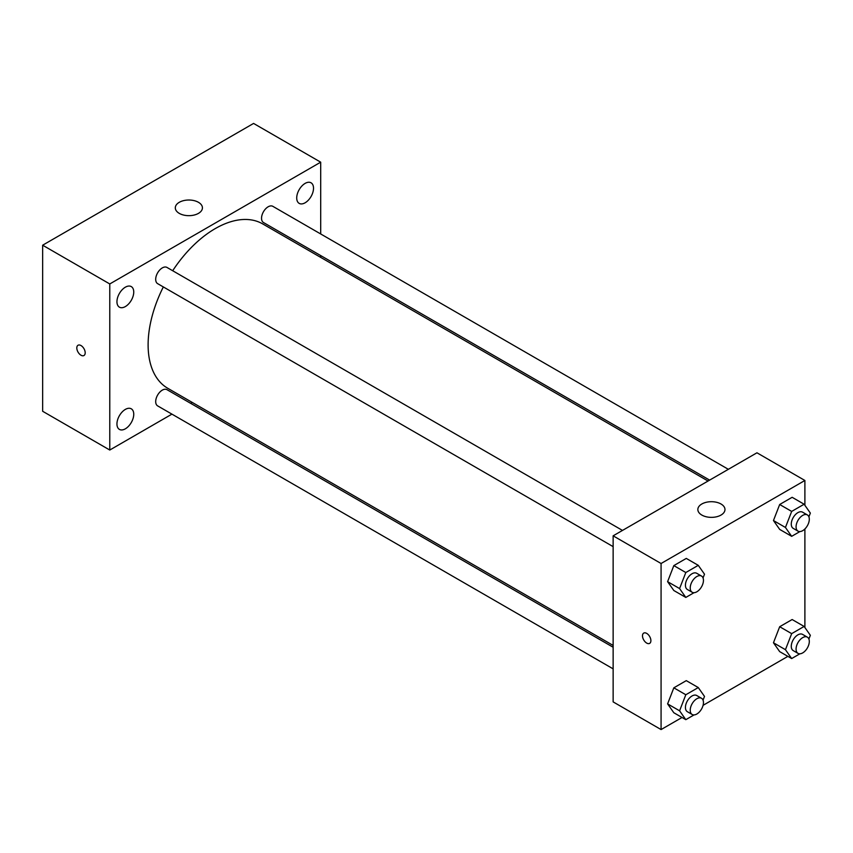 <?xml version="1.0" encoding="UTF-8"?>
<svg xmlns="http://www.w3.org/2000/svg" width="853" height="853" viewBox="0 0 853 853"><rect width="100%" height="100%" fill="white"/><g stroke="black" fill="none" stroke-linecap="round" stroke-linejoin="round"><path stroke-width="1.28" d="M171.933 414.131L109.77 450.032L42.65 411.274L42.65 245.206L253.586 123.429L320.696 162.177L320.696 233.967M305.118 183.395A11.878 6.856 120 0 0 297.356 193.866A11.878 6.856 120 0 0 299.179 203.377A11.878 6.856 120 0 0 311.057 196.521A11.878 6.856 120 0 0 311.057 182.809A11.878 6.856 120 0 0 305.118 183.395M125.348 287.184A11.878 6.856 120 0 0 117.586 297.654A11.878 6.856 120 0 0 119.409 307.165A11.878 6.856 120 0 0 131.287 300.309A11.878 6.856 120 0 0 131.287 286.597A11.878 6.856 120 0 0 125.348 287.184M125.348 409.408A11.878 6.856 120 0 0 117.586 419.879A11.878 6.856 120 0 0 119.409 429.4A11.878 6.856 120 0 0 131.287 422.544A11.878 6.856 120 0 0 131.287 408.822A11.878 6.856 120 0 0 125.348 409.408M109.77 450.032L109.77 283.953L42.65 245.206M109.77 283.953L320.696 162.177M198.45 213.378A13.563 7.826 180 0 1 183.683 215.073A13.563 7.826 180 0 1 175.302 207.844A13.563 7.826 180 0 1 188.865 200.018A13.563 7.826 180 0 1 202.428 207.844A13.563 7.826 180 0 1 198.45 213.378M192.224 402.413L190.645 403.33M85.193 352.811A5.928 3.423 60 0 1 83.967 355.52A5.928 3.423 60 0 1 78.039 352.097A5.928 3.423 60 0 1 78.039 345.252A5.928 3.423 60 0 1 82.602 346.84A5.928 3.423 60 0 1 85.193 352.811M83.967 355.52A5.928 3.423 60 0 1 78.039 352.097A5.928 3.423 60 0 1 78.039 345.252M320.696 255.569L320.696 257.393M728.345 469.31L272.832 206.33A9.351 5.406 120 0 0 268.162 206.789A9.351 5.406 120 0 0 261.54 218.251A9.351 5.406 120 0 0 263.481 222.537L709.632 480.111M613.136 647.246L166.985 389.672A9.351 5.406 120 0 0 162.305 390.13A9.351 5.406 120 0 0 155.694 401.592A9.351 5.406 120 0 0 157.634 405.879L613.136 668.859M622.487 530.427L166.985 267.437A9.351 5.406 120 0 0 162.305 267.906A9.351 5.406 120 0 0 156.195 276.148A9.351 5.406 120 0 0 157.634 283.644L613.136 546.634M163.328 286.939A94.918 54.805 120 0 0 148.113 344.847A94.918 54.805 120 0 0 167.774 388.296L613.136 645.422M708.054 481.028L262.692 223.902A94.918 54.805 120 0 0 172.69 270.732M682.027 717.48L661.075 729.571L613.136 701.891L613.136 535.823L756.952 452.794L804.891 480.474L804.891 505.317M787.884 656.362L703.075 705.324M779.685 529.404L773.458 520.543L779.685 504.496L792.138 497.299L779.685 504.496L773.458 520.543L779.685 529.404L791.669 536.324L785.442 527.463L791.669 511.416L804.123 504.219L810.35 513.079L808.9 516.822M673.827 712.745L667.6 703.885L673.827 687.827L686.281 680.641L673.827 687.827L667.6 703.885L673.827 712.745L685.812 719.665L679.585 710.805L685.812 694.747L698.276 687.561L704.503 696.421L703.043 700.164M804.891 528.967L804.891 627.541M661.075 729.571L661.075 563.502L804.891 480.474M779.685 651.628L773.458 642.767L779.685 626.72L792.138 619.534L779.685 626.72L773.458 642.767L779.685 651.628L791.669 658.548L785.442 649.687L791.669 633.64L804.123 626.443L810.35 635.304L808.9 639.046M673.827 590.511L667.6 581.661L673.827 565.603L686.281 558.416L673.827 565.603L667.6 581.661L673.827 590.511L685.812 597.431L679.585 588.57L685.812 572.523L698.276 565.336L704.503 574.197L703.043 577.929M661.075 563.502L613.136 535.823M701.827 515.063A13.563 7.826 180 0 1 697.85 509.529A13.563 7.826 180 0 1 711.413 501.703A13.563 7.826 180 0 1 724.975 509.529A13.563 7.826 180 0 1 716.605 516.769A13.563 7.826 180 0 1 701.827 515.063M650.892 640.656A5.928 3.423 60 0 1 649.655 643.375A5.928 3.423 60 0 1 643.727 639.953A5.928 3.423 60 0 1 643.727 633.097A5.928 3.423 60 0 1 648.301 634.685A5.928 3.423 60 0 1 650.892 640.656M649.655 643.375A5.928 3.423 60 0 1 643.727 639.942A5.928 3.423 60 0 1 643.727 633.097M694.033 592.686L685.812 597.431M701.518 576.052L696.72 573.28A9.351 5.406 120 0 0 689.512 575.786A9.351 5.406 120 0 0 685.428 585.201A9.351 5.406 120 0 0 687.369 589.487L692.156 592.259A9.351 5.406 120 0 0 701.518 586.853A9.351 5.406 120 0 0 701.518 576.052A9.351 5.406 120 0 0 694.31 578.558A9.351 5.406 120 0 0 690.226 587.973A9.351 5.406 120 0 0 692.156 592.259M679.585 588.57L667.6 581.661M685.812 572.523L673.827 565.603M698.276 565.336L686.281 558.416M799.89 531.579L791.669 536.324M807.365 514.935L802.577 512.173A9.351 5.406 120 0 0 795.359 514.679A9.351 5.406 120 0 0 791.275 524.094A9.351 5.406 120 0 0 793.215 528.37L798.013 531.142A9.351 5.406 120 0 0 807.365 525.736A9.351 5.406 120 0 0 807.365 514.935A9.351 5.406 120 0 0 800.157 517.44A9.351 5.406 120 0 0 796.073 526.855A9.351 5.406 120 0 0 798.013 531.142M785.442 527.463L773.458 520.543M791.669 511.416L779.685 504.496M804.123 504.219L792.138 497.299M694.033 714.921L685.812 719.665M701.518 698.276L696.72 695.504A9.351 5.406 120 0 0 689.512 698.021A9.351 5.406 120 0 0 685.428 707.436A9.351 5.406 120 0 0 687.369 711.711L692.156 714.483A9.351 5.406 120 0 0 701.518 709.078A9.351 5.406 120 0 0 701.518 698.276A9.351 5.406 120 0 0 694.31 700.782A9.351 5.406 120 0 0 690.226 710.197A9.351 5.406 120 0 0 692.156 714.483M679.585 710.805L667.6 703.885M685.812 694.747L673.827 687.827M698.276 687.561L686.281 680.641M799.89 653.803L791.669 658.548M807.365 637.159L802.577 634.397A9.351 5.406 120 0 0 795.359 636.903A9.351 5.406 120 0 0 791.275 646.318A9.351 5.406 120 0 0 793.215 650.604L798.013 653.366A9.351 5.406 120 0 0 807.365 647.971A9.351 5.406 120 0 0 807.365 637.159A9.351 5.406 120 0 0 800.157 639.675A9.351 5.406 120 0 0 796.073 649.09A9.351 5.406 120 0 0 798.013 653.366M785.442 649.687L773.458 642.767M791.669 633.64L779.685 626.72M804.123 626.443L792.138 619.534"/></g></svg>
